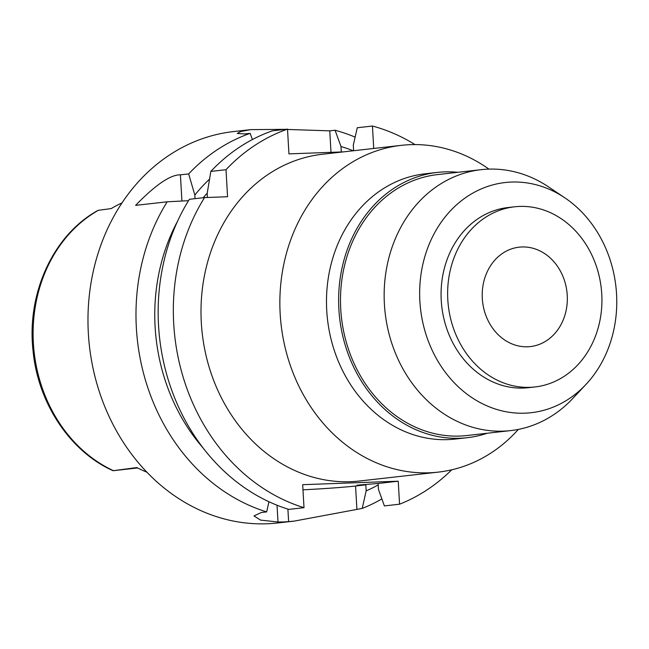 <?xml version="1.0" encoding="UTF-8"?>
<svg xmlns="http://www.w3.org/2000/svg" width="649" height="649" viewBox="0 0 649 649"><rect width="100%" height="100%" fill="white"/><g stroke="black" fill="none" stroke-linecap="round" stroke-linejoin="round"><path stroke-width="0.97" d="M113.405 470.663L113.072 470.72C69.987 451.566 37.885 403.021 33.018 350.501C26.56 293.21 53.437 234.662 98.08 210.357L98.388 210.292A142.374 120.868 83.6 0 0 33.375 343.118A142.374 120.868 83.6 0 0 33.383 343.248A142.374 120.868 83.6 0 0 113.405 470.663L136.882 467.58A145.141 123.221 83.6 0 0 146.958 472.229M121.971 202.91A143.891 122.158 83.6 0 0 111.206 208.597L98.388 210.292M113.072 470.72L137.596 467.953M195.049 198.651L194.838 195.049L188.656 173.908A196.939 167.199 -96.4 0 1 250.149 133.345L244.827 133.945L237.258 133.459L240.73 131.504L250.757 129.63L233.478 131.577A196.939 167.199 83.6 0 0 88.353 333.367A196.939 167.199 83.6 0 0 277.675 522.964L294.305 521.09L362.215 508.418L366.166 490.855L365.817 484.86L357.055 485.184L378.132 483.473L378.481 489.46L384.386 505.912L399.565 504.2A196.939 167.199 -96.4 0 0 451.736 469.803M188.656 173.908L180.414 174.841C170.517 174.597 155.582 184.77 135.609 205.368L167.199 201.798L188.518 200.679M250.757 129.63L285.568 129.346M287.523 129.451L329.765 130.855L330.998 152.345M355.125 137.134A196.939 167.199 -96.4 0 0 335.087 130.254L329.765 130.855M294.305 521.09L288.618 521.626A196.939 167.199 -96.4 0 1 278.007 522.007L260.517 520.1L253.986 515.914L261.336 512.499L266.658 511.899A196.939 167.199 -96.4 0 1 136.363 327.948A196.939 167.199 -96.4 0 1 167.199 201.798M203.153 448.037A180.665 153.383 -96.4 0 1 155.111 326.885A180.665 153.383 -96.4 0 1 177.55 221.244M207.226 193.159A171.928 145.96 83.6 0 0 203.161 197.734M194.838 195.049A180.665 153.383 -96.4 0 1 209.513 179.14M252.404 139.551L250.149 133.345M341.309 151.963L340.993 146.528A180.665 153.383 -96.4 0 1 353.218 150.771M335.087 130.254L340.993 146.528M378.213 484.933A180.665 153.383 -96.4 0 1 366.166 490.855M343.305 151.89L288.935 153.878L287.507 129.127A196.939 167.199 -96.4 0 0 226.006 169.697L210.828 171.409A196.939 167.199 83.6 0 1 272.329 130.838L287.507 129.127M226.006 169.697L227.564 196.744L204.549 197.58A196.939 167.199 -96.4 0 0 173.713 323.729A196.939 167.199 -96.4 0 0 304.008 507.68L288.837 509.392A196.939 167.199 83.6 0 1 158.534 325.441A196.939 167.199 83.6 0 1 189.37 199.292L204.549 197.58M373.735 148.459L372.437 126.036A196.939 167.199 -96.4 0 1 415.011 144.589M304.008 507.68L302.685 484.681L398.243 481.201L399.565 504.2M401.342 145.344L322.48 154.243A164.424 139.592 83.6 0 0 201.32 322.723A164.424 139.592 83.6 0 0 359.384 481.023L438.237 472.123A164.424 139.592 -96.4 0 1 280.173 313.816A164.424 139.592 -96.4 0 1 401.342 145.344A164.424 139.592 -96.4 0 1 488.965 169.121M398.243 481.201L378.132 483.473M365.817 484.86L355.563 486.02A50.014 1.704 -3.3 0 1 302.986 489.825M372.437 126.036L357.266 127.748L353.299 145.141L353.624 150.73M381.872 498.927A196.939 167.199 -96.4 0 1 362.215 508.418M266.658 511.899L268.954 501.742M207.372 197.474L207.153 193.662L210.828 171.409M518.356 429.403A164.424 139.592 -96.4 0 1 438.237 472.123M437.248 172.431L425.095 173.802A133.483 113.324 83.6 0 0 326.739 310.571A133.483 113.324 83.6 0 0 455.054 439.073L467.199 437.702A133.483 113.324 -96.4 0 1 338.883 309.2A133.483 113.324 -96.4 0 1 437.248 172.431A133.483 113.324 -96.4 0 1 457.796 172.31M487.261 433.24A133.483 113.324 -96.4 0 1 467.199 437.702M481.152 169.673L437.491 174.605A131.293 111.466 83.6 0 0 340.741 309.127A131.293 111.466 83.6 0 0 466.956 435.528L510.617 430.603A131.293 111.466 -96.4 0 1 384.403 304.203A131.293 111.466 -96.4 0 1 481.152 169.673A131.293 111.466 -96.4 0 1 548.697 186.993L564.8 197.807A115.822 98.324 -96.4 0 1 616.55 294.038A115.822 98.324 -96.4 0 1 585.885 384.524A115.822 98.324 -96.4 0 1 482.272 403.654A115.822 98.324 -96.4 0 1 419.871 301.201A115.822 98.324 -96.4 0 1 464.765 198.237A115.822 98.324 -96.4 0 1 564.8 197.807M585.885 384.524L572.605 398.656A131.293 111.466 -96.4 0 1 510.617 430.603M514.6 206.796L508.037 207.534A90.657 76.963 83.6 0 0 441.239 300.422A90.657 76.963 83.6 0 0 528.383 387.696L534.946 386.958A90.657 76.963 -96.4 0 1 447.802 299.676A90.657 76.963 -96.4 0 1 514.6 206.796A90.657 76.963 -96.4 0 1 601.753 294.07A90.657 76.963 -96.4 0 1 534.946 386.958M567.242 295.327A50.014 42.461 83.6 0 0 519.159 247.172A50.014 42.461 83.6 0 0 482.304 298.426A50.014 42.461 83.6 0 0 530.387 346.574A50.014 42.461 83.6 0 0 567.242 295.327M114.232 470.549L137.539 467.921M180.414 174.841L181.923 201.02M355.563 486.02L356.885 509.019M277.034 505.23L278.007 522.007M288.618 521.626L287.896 509.1"/></g></svg>
